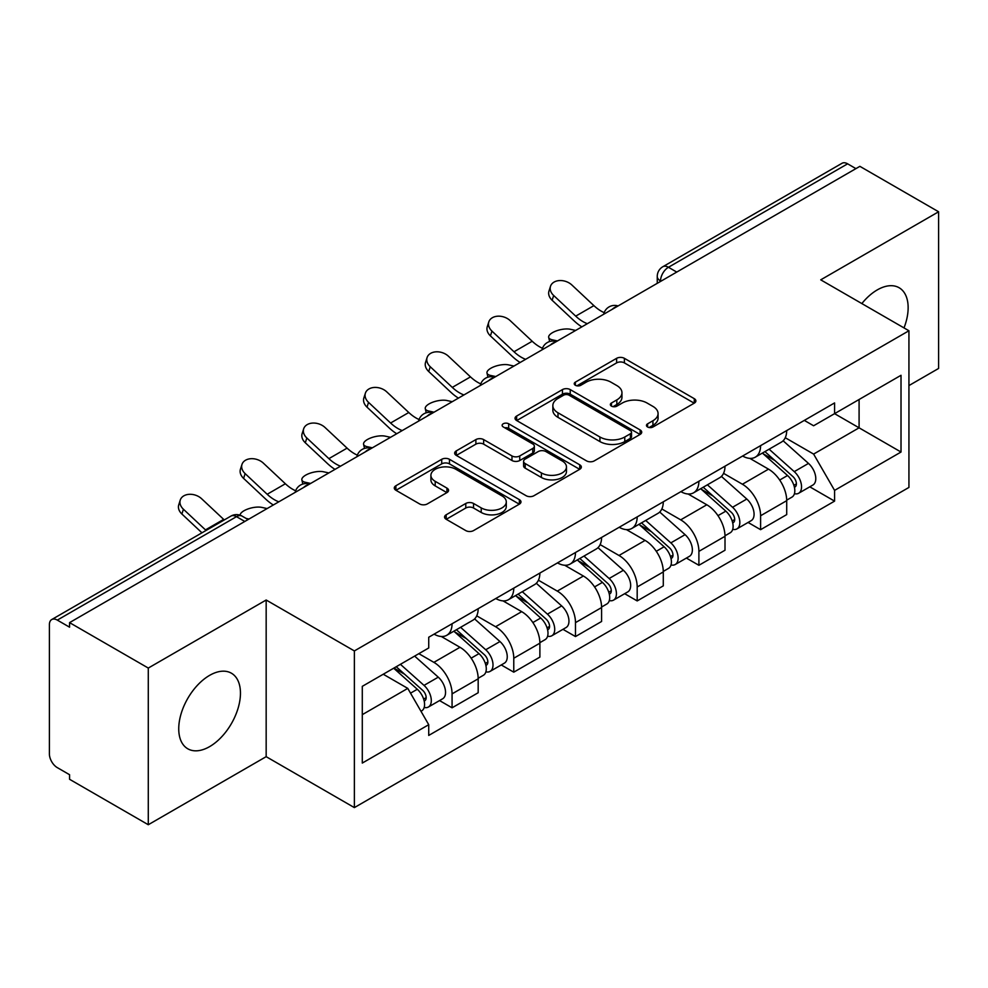 <?xml version="1.0" encoding="UTF-8"?>
<svg xmlns="http://www.w3.org/2000/svg" width="988" height="988" viewBox="0 0 988 988"><rect width="100%" height="100%" fill="white"/><g stroke="black" fill="none" stroke-linecap="round" stroke-linejoin="round"><path stroke-width="1.48" d="M647.585 426.977A3.841 2.223 0 0 0 653.019 426.977L694.268 403.153A5.496 3.174 0 0 0 695.885 400.918A5.496 3.174 0 0 0 694.268 398.67L624.391 358.323A5.496 3.174 0 0 0 616.623 358.323L575.374 382.146A3.841 2.223 0 0 0 574.238 383.715A3.841 2.223 0 0 0 575.374 385.283A3.841 2.223 0 0 0 580.808 385.283L586.143 382.195A17.574 10.139 0 0 1 610.992 382.195L616.821 385.555A17.574 10.139 0 0 1 621.958 392.73A17.574 10.139 0 0 1 616.821 399.905L611.473 402.993A3.841 2.223 0 0 0 610.349 404.561A3.841 2.223 0 0 0 611.473 406.13A3.841 2.223 0 0 0 616.907 406.13L622.255 403.042A17.574 10.139 0 0 1 647.103 403.042L652.92 406.401A17.574 10.139 0 0 1 658.07 413.577A17.574 10.139 0 0 1 652.92 420.752L647.585 423.84A3.841 2.223 0 0 0 646.461 425.408A3.841 2.223 0 0 0 647.585 426.977L647.585 423.84M209.604 746.632A43.633 25.194 120 0 0 238.108 708.174A43.633 25.194 120 0 0 231.414 673.211A43.633 25.194 120 0 0 209.604 675.372A43.633 25.194 120 0 0 181.088 713.818A43.633 25.194 120 0 0 187.782 748.793A43.633 25.194 120 0 0 209.604 746.632M904.008 327.917A43.633 25.194 120 0 0 899.105 287.73A43.633 25.194 120 0 0 877.295 289.892A43.633 25.194 120 0 0 861.845 303.575M446.181 514.785A5.496 3.174 0 0 0 444.563 517.033A5.496 3.174 0 0 0 446.181 519.268L465.78 530.593A5.496 3.174 0 0 0 473.548 530.593L519.367 504.139A5.496 3.174 0 0 0 520.972 501.904A5.496 3.174 0 0 0 519.367 499.656L449.478 459.309A5.496 3.174 0 0 0 441.71 459.309L395.892 485.763A5.496 3.174 0 0 0 394.286 487.998A5.496 3.174 0 0 0 395.892 490.246L419.579 503.917A5.496 3.174 0 0 0 427.347 503.917L446.947 492.592A5.496 3.174 0 0 0 448.564 490.357A5.496 3.174 0 0 0 446.947 488.109L435.202 481.329A14.684 8.484 0 0 1 430.904 475.339A14.684 8.484 0 0 1 439.969 467.497A14.684 8.484 0 0 1 455.974 469.337L501.99 495.902A14.684 8.484 0 0 1 506.288 501.904A14.684 8.484 0 0 1 497.223 509.734A14.684 8.484 0 0 1 481.218 507.894L473.548 503.472A5.496 3.174 0 0 0 465.78 503.472L446.181 514.785L446.181 519.268M354.371 650.931L266.167 600.012L148.286 668.061L69.568 622.625L859.881 166.342L938.6 211.778L820.732 279.839L908.935 330.758L354.371 650.931L354.371 807.604L908.935 487.43L908.935 330.758M586.526 460.877A5.496 3.174 0 0 0 594.294 460.877L640.113 434.424A5.496 3.174 0 0 0 641.718 432.188A5.496 3.174 0 0 0 640.113 429.941L570.224 389.593A5.496 3.174 0 0 0 562.456 389.593L516.65 416.047A5.496 3.174 0 0 0 515.032 418.282A5.496 3.174 0 0 0 516.65 420.53L586.526 460.877M504.782 427.804A3.841 2.223 0 0 1 508.684 428.347L508.684 423.778L579.734 464.805A5.496 3.174 0 0 1 581.339 467.04A5.496 3.174 0 0 1 579.734 469.288L533.928 495.729A5.496 3.174 0 0 1 526.159 495.729L456.271 455.382L456.271 450.899A5.496 3.174 0 0 0 454.665 453.146A5.496 3.174 0 0 0 456.271 455.382M456.271 450.899L475.883 439.586A5.496 3.174 0 0 1 483.638 439.586L511.982 455.95A5.496 3.174 0 0 0 519.75 455.95L532.754 448.441A5.496 3.174 0 0 0 534.36 446.193A5.496 3.174 0 0 0 532.754 443.958L503.25 426.915A3.841 2.223 0 0 1 502.126 425.346A3.841 2.223 0 0 1 504.498 423.296A3.841 2.223 0 0 1 508.684 423.778M148.286 668.061L148.286 824.733L69.568 779.285L69.568 774.716L57.316 767.639A11.189 6.459 -120 0 1 49.4 753.93L49.4 624.675A11.189 6.459 -120 0 1 51.722 619.55L230.908 516.106A11.189 6.459 60 0 1 236.49 516.662L57.316 620.106A11.189 6.459 -120 0 0 51.722 619.55M908.935 385.579L938.6 368.45L938.6 211.778M148.286 824.733L266.167 756.672L354.371 807.604M69.568 622.625L69.568 627.182L57.316 620.106M676.743 272.071L668.444 267.279A11.189 6.459 60 0 0 662.849 266.723L842.035 163.267A11.189 6.459 60 0 1 847.618 163.823L668.444 267.279A11.189 6.459 120 0 0 660.527 280.975L660.527 281.432M855.929 168.627L847.618 163.823M760.599 445.637A25.737 14.857 60 0 1 755.277 457.185L781.385 442.118A25.737 14.857 -120 0 0 786.707 430.558M723.549 473.338L742.408 484.231A25.737 14.857 60 0 1 760.599 515.748L786.707 500.669A25.737 14.857 -120 0 0 768.516 469.152L749.83 458.37M786.707 500.669L786.707 514.6L760.599 529.679L748.089 522.454M755.277 457.185A25.737 14.857 60 0 1 742.606 456.024M760.599 515.748L760.599 529.679M698.899 481.255A25.737 14.857 60 0 1 693.564 492.814L719.672 477.735A25.737 14.857 -120 0 0 725.007 466.188M686.376 558.072L698.899 565.297L725.007 550.23L725.007 536.299A25.737 14.857 -120 0 0 706.803 504.782L688.117 494M693.564 492.814A25.737 14.857 60 0 1 680.905 491.654M661.849 508.968L680.695 519.849A25.737 14.857 60 0 1 698.899 551.366L698.899 565.297M637.186 516.885A25.737 14.857 60 0 1 631.863 528.432L657.971 513.365A25.737 14.857 -120 0 0 663.294 501.818M624.675 593.702L637.186 600.926L663.294 585.859L663.294 571.929A25.737 14.857 -120 0 0 645.102 540.411L626.417 529.617M631.863 528.432A25.737 14.857 60 0 1 619.192 527.271M600.136 544.598L618.994 555.478A25.737 14.857 60 0 1 637.186 586.996L637.186 600.926M575.485 552.514A25.737 14.857 60 0 1 570.15 564.062L596.258 548.995A25.737 14.857 -120 0 0 601.593 537.435M562.962 629.331L575.485 636.556L601.593 621.477L601.593 607.546A25.737 14.857 -120 0 0 583.389 576.029L564.704 565.247M570.15 564.062A25.737 14.857 60 0 1 557.491 562.901M538.435 580.215L557.294 591.108A25.737 14.857 60 0 1 575.485 622.625L575.485 636.556M513.772 588.132A25.737 14.857 60 0 1 508.45 599.691L534.557 584.612A25.737 14.857 -120 0 0 539.88 573.065M501.262 664.949L513.772 672.173L539.88 657.106L539.88 643.176A25.737 14.857 -120 0 0 521.689 611.658L503.003 600.877M508.45 599.691A25.737 14.857 60 0 1 495.778 598.53M476.722 615.845L495.581 626.725A25.737 14.857 60 0 1 513.772 658.243L513.772 672.173M452.072 623.761A25.737 14.857 60 0 1 446.737 635.309L472.844 620.242A25.737 14.857 -120 0 0 478.18 608.694M439.549 700.578L452.072 707.803L478.18 692.736L478.18 678.805A25.737 14.857 -120 0 0 459.988 647.288L441.303 636.494M446.737 635.309A25.737 14.857 60 0 1 434.078 634.148M418.85 653.673L433.88 662.355A25.737 14.857 60 0 1 452.072 693.872L452.072 707.803M804.306 420.394L813.606 425.766L901.019 375.292L859.091 399.498L859.091 427.816L813.606 454.085L785.262 437.721M362.287 714.657L407.772 688.389L428.73 724.698L362.287 763.069L362.287 686.339L428.73 647.967L428.73 637.235L834.576 402.931L834.576 413.663L901.019 452.035L834.576 490.394L813.606 454.085M901.019 375.292L901.019 452.035M428.73 724.698L428.73 735.43L834.576 501.126L834.576 490.394M266.167 600.012L266.167 756.672M407.772 688.389L383.245 674.236M809.79 486.825L834.576 501.126M649.116 427.52L652.92 425.322A17.574 10.139 0 0 0 658.07 418.146L658.07 413.577M621.958 392.73L621.958 397.3A17.574 10.139 0 0 1 616.821 404.475L613.017 406.673M694.206 403.203L624.391 362.892A5.496 3.174 0 0 0 616.623 362.892L576.906 385.826M640.039 434.473L570.224 394.163A5.496 3.174 0 0 0 562.456 394.163L516.712 420.567M630.406 433.757A3.841 2.223 0 0 0 631.53 432.188A3.841 2.223 0 0 0 630.406 430.62L569.063 395.2A3.841 2.223 0 0 0 563.629 395.2L557.998 398.448A17.574 10.139 0 0 0 552.848 405.623A17.574 10.139 0 0 0 557.998 412.799L599.926 437.005A17.574 10.139 0 0 0 624.774 437.005L630.406 433.757L630.406 438.326A3.841 2.223 0 0 0 631.53 436.758L631.53 432.188M552.848 405.623L552.848 410.193A17.574 10.139 0 0 0 557.998 417.368L557.998 412.799M630.406 438.326L624.774 441.574A17.574 10.139 0 0 1 599.926 441.574L557.998 417.368M456.345 455.431L475.883 444.155L475.883 439.586M534.36 446.193L534.36 450.763A5.496 3.174 0 0 1 532.754 452.998L519.75 460.519A5.496 3.174 0 0 1 511.982 460.519L483.638 444.155A5.496 3.174 0 0 0 475.883 444.155M508.684 428.347L579.66 469.325M541.399 472.931A14.684 8.484 0 0 0 557.405 474.759A14.684 8.484 0 0 0 566.47 466.929A14.684 8.484 0 0 0 562.172 460.939L545.956 451.578A5.496 3.174 0 0 0 538.188 451.578L525.184 459.087A5.496 3.174 0 0 0 523.578 461.322A5.496 3.174 0 0 0 525.184 463.57L541.399 472.931L541.399 477.488A14.684 8.484 0 0 0 557.405 479.328A14.684 8.484 0 0 0 566.47 471.498L566.47 466.929M523.578 461.322L523.578 465.891A5.496 3.174 0 0 0 525.184 468.139L525.184 463.57M541.399 477.488L525.184 468.139M506.288 501.904L506.288 506.461A14.684 8.484 0 0 1 497.223 514.303A14.684 8.484 0 0 1 481.218 512.463L473.548 508.03A5.496 3.174 0 0 0 465.78 508.03L446.243 519.317M430.904 475.339L430.904 479.909A14.684 8.484 0 0 0 435.202 485.898L435.202 481.329M446.885 492.642L435.202 485.898M519.293 504.176L449.478 463.878A5.496 3.174 0 0 0 441.71 463.878L395.966 490.283M575.658 330.437L570.323 329.276A12.869 4.878 -13.1 0 0 556.034 331.005A12.869 4.878 -13.1 0 0 548.698 337.451A12.869 4.878 -13.1 0 0 552.131 339.773L557.467 340.934M762.39 453.072L787.535 475.512A13.98 8.077 60 0 1 791.919 497.137L786.707 500.15M763.057 453.677L774.888 460.507M764.922 451.615L792.907 476.574A6.718 3.878 60 0 1 795.007 486.961A6.718 3.878 60 0 1 794.401 487.208M769.109 449.194L794.253 471.634A13.98 8.077 60 0 1 798.65 493.259A13.98 8.077 60 0 1 794.426 493.704M783.126 440.784L808.493 463.409A13.98 8.077 60 0 1 812.889 485.034L798.65 493.259M604.187 312.64A34.679 20.019 60 0 1 593.899 305.638L571.854 284.976A12.869 9.3 17.7 0 0 559.43 280.567A12.869 9.3 17.7 0 0 550.501 286.31A12.869 9.3 17.7 0 0 553.663 295.486L552.131 300.266A12.869 9.3 -162.3 0 1 548.97 291.102L550.501 286.31M587.341 323.694A34.679 20.019 60 0 1 575.708 316.135L553.663 295.486M552.131 300.266L574.176 320.927A41.953 24.218 -120 0 0 581.833 326.867M513.958 366.054L508.622 364.893A12.869 4.878 -13.1 0 0 494.333 366.622A12.869 4.878 -13.1 0 0 486.998 373.069A12.869 4.878 -13.1 0 0 490.419 375.403L495.754 376.564M700.677 488.702L725.822 511.142A13.98 8.077 60 0 1 730.218 532.767L724.994 535.78M701.344 489.295L713.188 496.137M703.221 487.245L731.194 512.204A6.718 3.878 60 0 1 733.306 522.59A6.718 3.878 60 0 1 732.688 522.825M707.408 484.824L732.553 507.264A13.98 8.077 60 0 1 736.937 528.889A13.98 8.077 60 0 1 732.713 529.333M721.425 476.401L746.792 499.039A13.98 8.077 60 0 1 751.176 520.664L736.937 528.889M452.245 401.684L446.909 400.523A12.869 4.878 -13.1 0 0 432.621 402.252A12.869 4.878 -13.1 0 0 425.285 408.699A12.869 4.878 -13.1 0 0 428.718 411.033L434.053 412.194M638.977 524.332L664.121 546.772A13.98 8.077 60 0 1 668.505 568.396L663.294 571.41M639.644 524.924L651.475 531.754M641.508 522.862L669.494 547.834A6.718 3.878 60 0 1 671.593 558.208A6.718 3.878 60 0 1 670.988 558.455M645.695 520.441L670.84 542.881A13.98 8.077 60 0 1 675.236 564.506A13.98 8.077 60 0 1 671.013 564.963M659.725 512.031L685.079 534.669A13.98 8.077 60 0 1 689.476 556.293L675.236 564.506M542.474 348.27A34.679 20.019 60 0 1 532.199 341.255L510.154 320.606A12.869 9.3 17.7 0 0 497.73 316.197A12.869 9.3 17.7 0 0 488.801 321.94A12.869 9.3 17.7 0 0 491.95 331.104L490.419 335.895A12.869 9.3 -162.3 0 1 487.269 326.732L488.801 321.94M525.641 359.311A34.679 20.019 60 0 1 514.007 351.765L491.95 331.104M490.419 335.895L512.476 356.557A41.953 24.218 -120 0 0 520.133 362.497M480.773 383.887A34.679 20.019 60 0 1 470.486 376.885L448.441 356.223A12.869 9.3 17.7 0 0 436.017 351.827A12.869 9.3 17.7 0 0 427.088 357.57A12.869 9.3 17.7 0 0 430.249 366.733L428.718 371.525A12.869 9.3 -162.3 0 1 425.556 362.349L427.088 357.57M463.928 394.941A34.679 20.019 60 0 1 452.294 387.395L430.249 366.733M428.718 371.525L450.763 392.174A41.953 24.218 -120 0 0 458.42 398.115M390.544 437.314L385.209 436.153A12.869 4.878 -13.1 0 0 370.92 437.882A12.869 4.878 -13.1 0 0 363.584 444.328A12.869 4.878 -13.1 0 0 367.017 446.65L372.353 447.811M577.264 559.949L602.408 582.389A13.98 8.077 60 0 1 606.805 604.014L601.581 607.027M577.931 560.554L589.774 567.384M579.808 558.492L607.781 583.451A6.718 3.878 60 0 1 609.892 593.837A6.718 3.878 60 0 1 609.275 594.084M583.994 556.071L609.139 578.511A13.98 8.077 60 0 1 613.523 600.136A13.98 8.077 60 0 1 609.3 600.581M598.012 547.661L623.379 570.286A13.98 8.077 60 0 1 627.763 591.911L613.523 600.136M328.831 472.931L323.496 471.77A12.869 4.878 -13.1 0 0 309.219 473.499A12.869 4.878 -13.1 0 0 301.871 479.946A12.869 4.878 -13.1 0 0 305.304 482.28L310.64 483.441M515.563 595.579L540.708 618.019A13.98 8.077 60 0 1 545.092 639.644L539.88 642.657M516.23 596.172L528.061 603.013M518.095 594.121L546.08 619.081A6.718 3.878 60 0 1 548.179 629.467A6.718 3.878 60 0 1 547.574 629.702M522.282 591.701L547.426 614.141A13.98 8.077 60 0 1 551.823 635.766A13.98 8.077 60 0 1 547.599 636.21M536.311 583.278L561.666 605.916A13.98 8.077 60 0 1 566.062 627.541L551.823 635.766M267.131 508.561L261.795 507.4A12.869 4.878 -13.1 0 0 247.951 508.968A12.869 4.878 -13.1 0 0 240.121 515.205M453.85 631.209L478.995 653.648A13.98 8.077 60 0 1 483.391 675.273L478.167 678.287M454.517 631.801L466.361 638.631M456.394 629.739L484.367 654.711A6.718 3.878 60 0 1 486.479 665.085A6.718 3.878 60 0 1 485.861 665.332M460.581 627.318L485.726 649.758A13.98 8.077 60 0 1 490.11 671.383A13.98 8.077 60 0 1 485.886 671.84M474.598 618.908L499.965 641.545A13.98 8.077 60 0 1 504.349 663.17L490.11 671.383M246.185 518.465L248.939 519.071M419.06 419.517A34.679 20.019 60 0 1 408.785 412.515L386.74 391.853A12.869 9.3 17.7 0 0 374.316 387.444A12.869 9.3 17.7 0 0 365.387 393.187A12.869 9.3 17.7 0 0 368.536 402.363L367.017 407.142A12.869 9.3 -162.3 0 1 363.856 397.979L365.387 393.187M402.227 430.57A34.679 20.019 60 0 1 390.593 423.012L368.536 402.363M367.017 407.142L389.062 427.804A41.953 24.218 -120 0 0 396.719 433.744M357.36 455.147A34.679 20.019 60 0 1 347.084 448.132L325.027 427.483A12.869 9.3 17.7 0 0 312.603 423.074A12.869 9.3 17.7 0 0 303.674 428.817A12.869 9.3 17.7 0 0 306.836 437.98L305.304 442.772A12.869 9.3 -162.3 0 1 302.143 433.609L303.674 428.817M340.514 466.188A34.679 20.019 60 0 1 328.881 458.642L306.836 437.98M305.304 442.772L327.349 463.434A41.953 24.218 -120 0 0 335.006 469.374M295.647 490.764A34.679 20.019 60 0 1 285.371 483.762L263.327 463.1A12.869 9.3 17.7 0 0 250.903 458.704A12.869 9.3 17.7 0 0 241.974 464.446A12.869 9.3 17.7 0 0 245.123 473.61L243.604 478.402A12.869 9.3 -162.3 0 1 240.442 469.226L241.974 464.446M278.814 501.818A34.679 20.019 60 0 1 267.18 494.272L245.123 473.61M243.604 478.402L265.649 499.051A41.953 24.218 -120 0 0 273.306 504.992M393.681 668.209L417.294 689.266A13.98 8.077 60 0 1 421.678 710.891L420.987 711.298M393.928 668.061L404.648 674.261M396.225 666.739L422.666 690.328A6.718 3.878 60 0 1 424.778 700.714A6.718 3.878 60 0 1 424.161 700.961M400.412 664.319L424.013 685.388A13.98 8.077 60 0 1 428.409 707.013A13.98 8.077 60 0 1 424.185 707.457M414.651 656.106L438.264 677.163A13.98 8.077 60 0 1 442.649 698.788L428.409 707.013M224.264 519.935A34.679 20.019 60 0 1 223.671 519.392L201.614 498.73A12.869 9.3 17.7 0 0 189.19 494.321A12.869 9.3 17.7 0 0 180.261 500.064A12.869 9.3 17.7 0 0 183.422 509.24L181.891 514.019A12.869 9.3 -162.3 0 1 178.742 504.856L180.261 500.064M206.072 530.445A34.679 20.019 60 0 1 205.467 529.889L183.422 509.24M181.891 514.019L201.947 532.816M660.923 281.209L660.527 280.975A11.189 6.459 0 0 1 657.255 276.405L657.255 283.321M513.772 658.243L539.88 643.176M575.485 622.625L601.593 607.546M637.186 586.996L663.294 571.929M698.899 551.366L725.007 536.299M452.072 693.872L478.18 678.805M433.88 662.355L459.988 647.288M495.581 626.725L521.689 611.658M557.294 591.108L583.389 576.029M618.994 555.478L645.102 540.411M680.695 519.849L706.803 504.782M742.408 484.231L768.516 469.152M617.117 306.502A11.189 6.459 120 0 0 612.177 309.355M555.404 342.132A11.189 6.459 120 0 0 550.464 344.973M493.704 377.749A11.189 6.459 120 0 0 488.764 380.602M431.991 413.379A11.189 6.459 120 0 0 427.051 416.232M370.29 449.009A11.189 6.459 120 0 0 365.35 451.849M308.577 484.626A11.189 6.459 120 0 0 303.637 487.479M244.802 521.454L236.49 516.662A11.189 6.459 120 0 1 242.085 516.106A11.189 11.189 0 0 0 230.908 516.106M652.92 425.322L652.92 420.752M611.473 406.13L611.473 402.993M616.821 404.475L616.821 399.905M575.374 385.283L575.374 382.146M616.623 362.892L616.623 358.323M624.391 362.892L624.391 358.323M694.268 403.153L694.268 398.67M516.65 420.53L516.65 416.047M562.456 394.163L562.456 389.593M570.224 394.163L570.224 389.593M640.113 434.424L640.113 429.941M599.926 441.574L599.926 437.005M624.774 441.574L624.774 437.005M483.638 444.155L483.638 439.586M511.982 460.519L511.982 455.95M519.75 460.519L519.75 455.95M532.754 452.998L532.754 448.441M579.734 469.288L579.734 464.805M465.78 508.03L465.78 503.472M473.548 508.03L473.548 503.472M481.218 512.463L481.218 507.894M446.947 492.592L446.947 488.109M395.892 490.246L395.892 485.763M441.71 463.878L441.71 459.309M449.478 463.878L449.478 459.309M519.367 504.139L519.367 499.656M552.131 339.773L552.428 341.058M787.535 475.512L779.693 480.045M796.402 483.885L793.883 485.343M808.493 463.409L794.253 471.634M575.708 316.135L593.899 305.638M490.419 375.403L490.727 376.675M725.822 511.142L717.98 515.662M734.689 519.515L732.17 520.972M746.792 499.039L732.553 507.264M428.718 411.033L429.014 412.305M664.121 546.772L656.279 551.292M672.989 555.133L670.469 556.59M685.079 534.669L670.84 542.881M514.007 351.765L532.199 341.255M452.294 387.395L470.486 376.885M367.017 446.65L367.314 447.935M602.408 582.389L594.566 586.921M611.276 590.762L608.756 592.22M623.379 570.286L609.139 578.511M305.304 482.28L305.601 483.552M540.708 618.019L532.865 622.539M549.575 626.392L547.056 627.849M561.666 605.916L547.426 614.141M478.995 653.648L471.165 658.169M487.874 662.009L485.343 663.467M499.965 641.545L485.726 649.758M390.593 423.012L408.785 412.515M328.881 458.642L347.084 448.132M267.18 494.272L285.371 483.762M417.294 689.266L410.526 693.168M426.161 697.639L423.642 699.096M438.264 677.163L424.013 685.388M205.467 529.889L223.671 519.392M618.068 305.947A11.189 11.189 0 0 0 603.705 314.246M556.355 341.576A11.189 11.189 0 0 0 542.004 349.863M494.655 377.206A11.189 11.189 0 0 0 480.291 385.493M432.942 412.823A11.189 11.189 0 0 0 418.591 421.123M371.241 448.453A11.189 11.189 0 0 0 356.878 456.74M309.528 484.083A11.189 11.189 0 0 0 295.177 492.37M248.074 519.565L242.085 516.106M662.849 266.723A11.189 11.189 0 0 0 657.255 276.405M549.649 341.539L548.698 337.451M487.949 377.157L486.998 373.069M426.236 412.786L425.285 408.699M364.535 448.416L363.584 444.328M302.834 484.034L301.871 479.946"/></g></svg>
